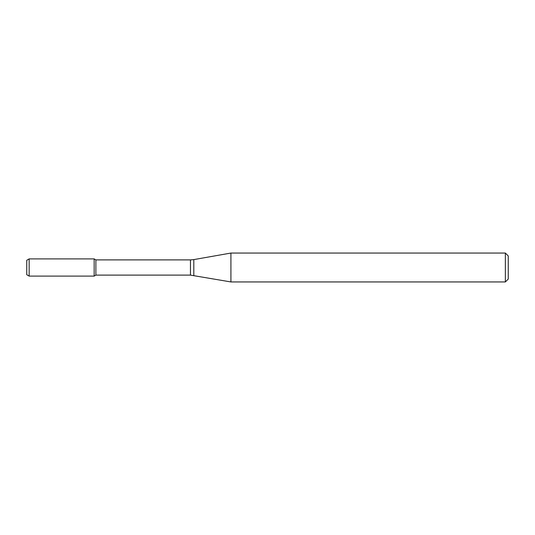 <?xml version="1.0" encoding="UTF-8"?>
<svg xmlns="http://www.w3.org/2000/svg" width="535" height="535" viewBox="0 0 535 535"><rect width="100%" height="100%" fill="white"/><g stroke="black" fill="none" stroke-linecap="round" stroke-linejoin="round"><path stroke-width="0.8" d="M505.361 281.945L505.361 253.055L508.25 255.944L508.25 279.056L505.361 281.945L230.919 281.945L190.46 275.11L95.885 275.11L94.16 276.107L94.16 258.893L29.157 258.893L29.157 276.107L26.75 274.716L26.75 260.284L29.157 258.893M95.885 275.11L95.885 259.89L94.16 258.893L94.16 276.107L29.157 276.107M230.919 281.945L230.919 253.055L193.804 259.602L193.804 275.398M190.46 275.11L190.46 259.89L95.885 259.89M190.46 259.89L193.804 259.602M505.361 253.055L230.919 253.055"/></g></svg>
